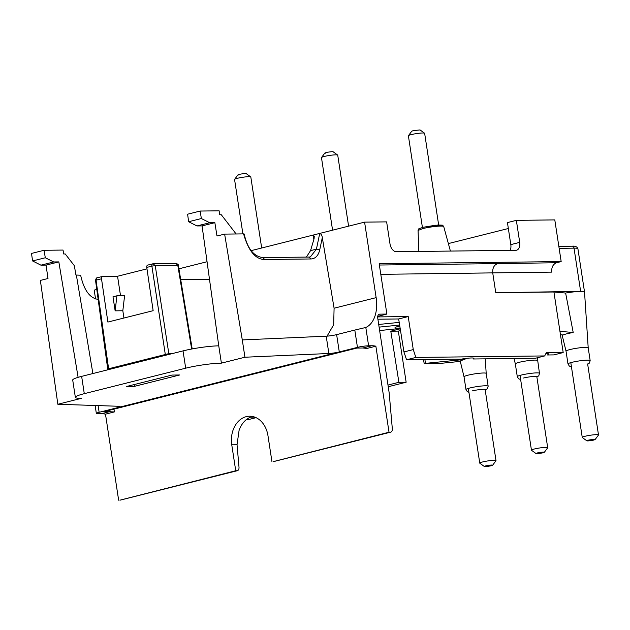 <?xml version="1.0" encoding="UTF-8"?>
<svg xmlns="http://www.w3.org/2000/svg" width="630" height="630" viewBox="0 0 630 630"><rect width="100%" height="100%" fill="white"/><g stroke="black" fill="none" stroke-linecap="round" stroke-linejoin="round"><path stroke-width="0.94" d="M482.619 461.947A8.221 0.953 171.3 0 0 479.761 463.129A8.221 0.953 171.3 0 0 479.832 463.231L484.352 466.507L485.785 465.846C483.494 466.854 485.289 466.838 491.18 465.783L492.628 465.239L495.967 460.758A8.221 0.953 171.3 0 0 496.007 460.64A8.221 0.953 171.3 0 0 494.07 460.325A8.221 0.953 171.3 0 0 482.619 461.947M491.18 465.783C493.471 464.775 491.676 464.798 485.785 465.846M534.319 449.009A8.221 0.953 171.3 0 0 531.452 450.19A8.221 0.953 171.3 0 0 531.523 450.292L536.051 453.569L537.485 452.907C535.193 453.915 536.988 453.899 542.879 452.844L544.328 452.301L547.667 447.82A8.221 0.953 171.3 0 0 547.698 447.702A8.221 0.953 171.3 0 0 545.769 447.387A8.221 0.953 171.3 0 0 534.319 449.009M542.879 452.844C545.17 451.836 543.375 451.86 537.485 452.907M594.153 439.33L595.122 439.551L598.461 435.07A8.221 0.953 171.3 0 0 598.5 434.952A8.221 0.953 171.3 0 0 596.571 434.637A8.221 0.953 171.3 0 0 587.506 435.732A8.221 0.953 171.3 0 0 582.254 437.44A8.221 0.953 171.3 0 0 582.325 437.543L586.853 440.819L587.806 440.929C593.397 440.354 595.515 439.819 594.153 439.33C588.554 439.905 586.443 440.433 587.806 440.929M325.828 153.255C324.466 152.767 326.584 152.232 332.175 151.665L333.128 151.767L337.656 155.051A8.221 0.953 171.3 0 0 335.79 154.838A8.221 0.953 171.3 0 0 327.183 155.838A8.221 0.953 171.3 0 0 321.513 157.516A8.221 0.953 171.3 0 0 321.473 157.634L332.577 230.186M408.429 135.671L411.768 131.19L413.209 130.646L420.037 129.922L424.565 133.206A8.221 0.953 171.3 0 0 422.706 132.993A8.221 0.953 171.3 0 0 411.248 134.607A8.221 0.953 171.3 0 0 408.429 135.671A8.221 0.953 171.3 0 0 408.39 135.789L422.415 227.469M438.661 224.981L424.636 133.3A8.221 0.953 171.3 0 0 424.565 133.206M308.865 257.103L311.031 258.962C315.449 258.686 318.355 255.646 319.741 249.827L316.425 249.165L310.551 250.638L314.071 238.715L314.268 236.203L313.228 235.053L319.725 233.415L316.425 249.165L310.37 256.906L309.417 257.072M485.21 390.112L487.494 388.655L488.155 386.198L486.202 373.417A11.214 1.299 171.3 0 0 486.202 373.417A11.214 1.299 171.3 0 0 483.564 372.991A11.214 1.299 171.3 0 0 467.94 375.204A11.214 1.299 171.3 0 0 464.034 376.811A11.214 1.299 171.3 0 0 464.034 376.827L460.27 361.305A12.584 1.457 -8.7 0 1 464.656 359.478A12.584 1.457 -8.7 0 1 464.995 359.399L464.798 358.58M537.508 360.541A11.214 1.299 171.3 0 0 537.5 360.525A11.214 1.299 171.3 0 0 534.87 360.1A11.214 1.299 171.3 0 0 519.238 362.305A11.214 1.299 171.3 0 0 515.332 363.919A11.214 1.299 171.3 0 0 515.34 363.927L514.025 358.509M587.688 364.282L589.491 363.014L590.16 360.565L588.199 347.784A11.214 1.299 171.3 0 0 588.199 347.784A11.214 1.299 171.3 0 0 585.569 347.35A11.214 1.299 171.3 0 0 569.937 349.563A11.214 1.299 171.3 0 0 566.031 351.178A11.214 1.299 171.3 0 0 566.031 351.186L562.086 334.892M400.105 328.01A10.009 1.158 -8.7 0 1 394.986 327.773A10.009 1.158 -8.7 0 1 398.475 326.34A10.009 1.158 -8.7 0 1 399.79 326.025M584.53 292.021A16.018 1.851 171.3 0 0 584.53 292.005A16.018 1.851 171.3 0 0 580.639 291.391L574.017 248.133A16.018 1.851 -8.7 0 1 577.907 248.748L584.53 292.005L588.199 347.791M560.464 334.75L563.078 334.979A12.584 1.457 -8.7 0 1 566.653 333.845A12.584 1.457 -8.7 0 1 573.206 332.514L565.622 293.052A16.018 1.851 -8.7 0 1 580.639 291.391L495.755 292.682L492.747 273.018C492.4 268.175 493.999 265.049 497.542 263.639L556.581 262.741L561.173 261.584L554.794 219.901L516.348 220.358L519.719 242.377L510.812 244.613A8.009 5.04 -104.1 0 1 510.072 250.37M261.678 248.007L250.811 176.991A8.221 0.953 171.3 0 0 250.74 176.896A8.221 0.953 171.3 0 0 248.882 176.684A8.221 0.953 171.3 0 0 240.266 177.684A8.221 0.953 171.3 0 0 234.604 179.361A8.221 0.953 171.3 0 0 234.565 179.479L242.897 233.887M238.912 175.101C237.557 174.612 239.676 174.077 245.267 173.51L246.212 173.62L250.74 176.896M75.356 397.357A25.633 2.961 -8.7 0 1 84.286 393.671L185.685 368.188A25.633 2.961 -8.7 0 1 221.398 363.14L244.936 357.226L242.29 339.924L224.626 234.108L216.996 236.022L214.854 222.673L202.065 225.894L218.752 345.839A25.633 2.961 171.3 0 0 183.031 350.886L81.64 376.37A25.633 2.961 171.3 0 0 72.71 380.055L75.356 397.357A25.633 2.961 -8.7 0 0 81.38 398.333L57.842 404.255L40.367 280.421L47.998 278.499L46.045 265.104L40.919 265.167L32.595 260.954L31.5 253.441L44.061 250.283L63.024 250.063L63.685 253.977L65.221 253.961L74.332 265.679L75.947 275.042L76.356 275.034L92.886 373.543M356.926 348.059L106.572 410.988A48.864 30.76 -104.1 0 1 102.005 411.579L99.138 412.296A8.009 0.929 171.3 0 0 96.343 413.453A8.009 0.929 171.3 0 0 98.225 413.752L101.383 413.721A40.052 25.216 75.9 0 1 105.478 414.162L114.384 411.918L102.005 411.579L117.306 407.728A8.009 0.929 171.3 0 0 120.094 406.578A8.009 0.929 171.3 0 0 118.842 406.279L57.842 404.255M78.112 377.339L58.834 261.891L46.045 265.104M244.936 357.226L328.86 353.493A8.009 0.929 171.3 0 0 339.286 351.934L357.454 347.366L354.808 330.065L365.809 327.466L368.613 345.791L371.771 345.752A40.052 25.216 -104.1 0 1 375.866 346.193L389.033 432.219L273.215 461.633A4.008 2.52 75.9 0 0 273.585 461.585L390.671 432.156A4.008 2.52 75.9 0 0 392.309 428.636L389.167 392.821L377.732 318.111A4.008 2.52 75.9 0 1 379.323 314.197A4.008 2.52 75.9 0 1 379.693 314.149L386.875 314.063L379.173 263.726L561.173 261.584M134.395 386.363L179.66 374.984L171.974 375.07L126.709 386.45L134.395 386.363L134.127 384.584M117.078 406.224L117.306 407.728L339.286 351.934L336.633 334.632A8.009 0.929 -8.7 0 1 326.206 336.192L242.29 339.924M243.322 234.321L243.589 233.88C248.441 250.96 255.52 259.497 264.82 259.505L262.655 257.646M224.626 234.108L243.589 233.88M218.752 345.839L221.398 363.14M209.491 279.255L180.708 279.594M58.834 261.891L53.708 261.954L40.919 265.167M44.061 250.283L45.305 257.764L53.708 261.954M98.186 299.266L97.225 299.226C89.334 297.573 83.814 289.564 80.64 275.208L76.356 275.034M120.535 295.761L117.55 276.255L146.979 268.852M122.826 310.748L124.598 295.714L116.912 295.809L112.99 296.793L115.14 310.842L122.826 310.748L123.945 318.032M310.551 250.638L306.377 257.087M202.065 225.894L196.938 225.95L188.646 221.736L201.356 218.539L200.159 211.05L219.122 210.822L219.752 214.751L221.287 214.736L236.108 233.966M201.356 218.539L209.727 222.736L214.854 222.673M188.646 221.736L187.598 214.208L200.159 211.05M196.938 225.95L209.727 222.736M45.305 257.764L32.595 260.954M147.948 265.049A2.402 1.512 75.9 0 0 147.727 265.08A2.402 1.512 75.9 0 0 146.766 267.411L153.145 310.684L107.88 322.064L101.501 278.783A2.402 1.512 -104.1 0 1 102.462 276.46A2.402 1.512 -104.1 0 1 102.682 276.428L117.55 276.255M115.14 310.842L116.912 295.809M191.654 349.02L177.802 265.38L175.967 263.45L153.074 263.765A2.402 1.512 75.9 0 0 152.854 263.789A2.402 1.512 75.9 0 0 151.893 266.12L155.248 265.647L153.074 263.765M96.099 280.515L108.73 369.566M231.761 444.796L237.037 444.741L239.006 467.169A4.008 2.52 -104.1 0 1 237.376 470.689A4.008 2.52 -104.1 0 1 236.998 470.736L235.73 470.752L231.761 444.796A24.027 18.459 89.3 0 1 249.582 416.217A24.027 18.459 89.3 0 1 267.97 435.7L271.947 461.648M237.376 470.689L120.291 500.118A4.008 2.52 -104.1 0 1 119.913 500.173L236.998 470.736M235.73 470.752L119.913 500.173M113.959 409.138L114.384 411.918M371.771 345.752L362.872 347.996L366.967 348.429L375.866 346.193M362.872 347.996L354.588 348.091M336.633 334.632L354.808 330.065M376.141 297.643L334.089 308.212L322.3 237.628C322.08 235.407 321.221 233.998 319.725 233.415L364.589 222.138L376.141 297.643A31.24 19.672 -104.1 0 1 365.809 327.466M334.089 308.212L333.68 324.749L327.065 336.136M313.85 239.526L313.228 235.053L251.299 250.614M207.049 261.741L178.92 268.813M96.807 289.446L94.201 290.107L95.555 298.966M516.348 220.358L507.441 222.595L510.812 244.613M417.021 251.464L418.832 251.008M448.363 243.582L508.347 228.509M237.037 444.741L239.053 430.558A24.027 18.459 -90.7 0 1 252.661 416.517M424.896 359.557L425.51 363.36L424.187 363.691L439.189 363.51L460.294 361.399M425.51 363.36L464.995 359.399M388.23 386.725L406.145 382.229L398.9 382.315L387.978 385.056M256.064 417.666L249.11 419.415L246.59 419.438M250.582 417.17L254.764 417.123M118.645 500.181L105.478 414.162M368.613 345.791A8.009 0.929 171.3 0 0 357.454 347.366M519.719 242.377A8.009 5.04 75.9 0 1 516.545 250.205A8.009 5.04 75.9 0 1 515.789 250.299L396.333 251.709A8.009 5.04 -104.1 0 1 390.002 243.905L386.631 221.878L364.589 222.138M273.215 461.633L390.301 432.204A4.008 2.52 75.9 0 0 390.671 432.156M390.301 432.204L389.033 432.219M380.796 274.334L551.754 272.121C551.408 267.285 553.022 264.159 556.581 262.741M472.272 390.907A8.214 0.945 -8.7 0 1 480.871 389.466A8.214 0.945 -8.7 0 1 485.643 389.608A8.214 0.945 -8.7 0 1 485.195 390.002M423.533 359.572L424.187 363.691M406.145 382.229L398.325 331.104L400.515 330.553M398.9 382.315L390.789 331.191L398.325 331.104M400.231 328.821L390.789 331.191M545.801 353.698A10.009 1.158 171.3 0 1 548.848 354.06A10.009 1.158 171.3 0 1 547.218 354.974L553.88 354.895L563.188 352.556L553.92 291.997L565.622 293.052M559.936 331.317L573.206 332.514M377.732 316.362L386.875 314.063M553.92 291.997L495.755 292.682M544.698 355.926L535.413 358.257L473.028 358.99A10.009 1.158 171.3 0 0 473.917 358.352A10.009 1.158 171.3 0 0 461.42 359.132L406.563 359.769L403.932 351.934L398.656 318.961L408.216 316.559L413.272 349.587L415.847 357.438L544.698 355.926L546.265 352.753L563.188 352.556M377.669 316.914L408.216 316.559M398.656 318.961L377.898 319.205M403.932 351.934L413.272 349.587M406.563 359.769L415.847 357.438M523.569 378.016A8.214 0.945 -8.7 0 1 532.169 376.575A8.214 0.945 -8.7 0 1 536.941 376.709A8.214 0.945 -8.7 0 1 536.862 376.874M348.595 226.162L337.727 155.145A8.221 0.953 171.3 0 0 337.656 155.051M488.155 386.198A11.214 1.299 171.3 0 0 485.525 385.773A11.214 1.299 171.3 0 0 469.893 387.978A11.214 1.299 171.3 0 0 465.987 389.592L464.034 376.811M536.894 377.063L538.808 375.748L539.461 373.307A11.214 1.299 171.3 0 0 536.823 372.881A11.214 1.299 171.3 0 0 521.199 375.086A11.214 1.299 171.3 0 0 517.293 376.701L515.332 363.919M590.16 360.565A11.214 1.299 171.3 0 0 587.522 360.132A11.214 1.299 171.3 0 0 571.89 362.344A11.214 1.299 171.3 0 0 567.984 363.951L566.031 351.178M441.094 226.083L435.889 225.178L423.391 227.233M98.107 405.594L99.138 412.296M326.206 336.192L328.86 353.493M309.18 257.056L310.338 256.914M309.204 257.056L262.993 257.599C252.094 256.323 246.873 245.842 244.157 233.974M264.82 259.505L311.031 258.962M81.64 376.37L84.286 393.671M185.685 368.188L183.031 350.886M172.281 353.587L168.816 353.627L169.053 354.399M192.189 348.918L178.361 265.466L155.248 265.647L168.816 353.627L108.494 368.794M165.43 355.312L151.893 266.12L146.766 267.411M101.501 278.783L96.374 280.074A2.402 1.512 -104.1 0 1 97.327 277.743A2.402 1.512 -104.1 0 1 97.555 277.72M110.289 411.484L101.383 413.721M319.741 249.827L322.3 237.628M571.867 246.228A2.402 1.827 89.1 0 1 572.19 246.188A2.402 1.827 89.1 0 1 574.017 248.133L559.149 248.362M378.701 324.458L399.207 322.402M379.37 265.025L497.542 263.639M379.63 330.529L400.176 328.466L379.638 330.545M399.633 325.056L379.11 327.12M378.969 314.331L379.693 314.149M418.848 251.441L418.06 230.486L422.588 228.635A12.978 1.496 -8.7 0 1 436.102 226.367A12.978 1.496 -8.7 0 1 443.717 226.556L450.411 251.071M468.326 388.411L479.761 463.129M485.1 389.356L496.007 460.64M520.01 375.401L531.452 450.19M536.815 376.575L547.698 447.702M570.804 362.636L582.254 437.44M587.633 363.951L598.5 434.952M324.852 153.035L321.513 157.516M486.202 373.425L485.242 358.848M539.461 373.307L537.327 357.777M237.943 174.88L234.604 179.361M102.462 276.46L97.327 277.743C96.547 277.665 95.949 278.555 95.539 280.413L107.832 369.786M147.727 265.08L153.405 263.718M178.361 265.466C178.573 264.655 177.778 263.986 175.967 263.45M95.13 405.492L96.343 413.453M558.849 246.393L572.19 246.188C575.135 245.857 577.048 246.708 577.907 248.748M465.987 389.592L467.358 391.734L468.925 392.332M567.984 363.951L569.355 366.101L571.442 366.762M517.293 376.701L518.663 378.843L520.64 379.496M418.06 230.486C418.816 228.407 417.446 229.296 423.242 227.249L437.992 225.012C445.615 225.28 441.583 224.997 443.717 226.556"/></g></svg>
